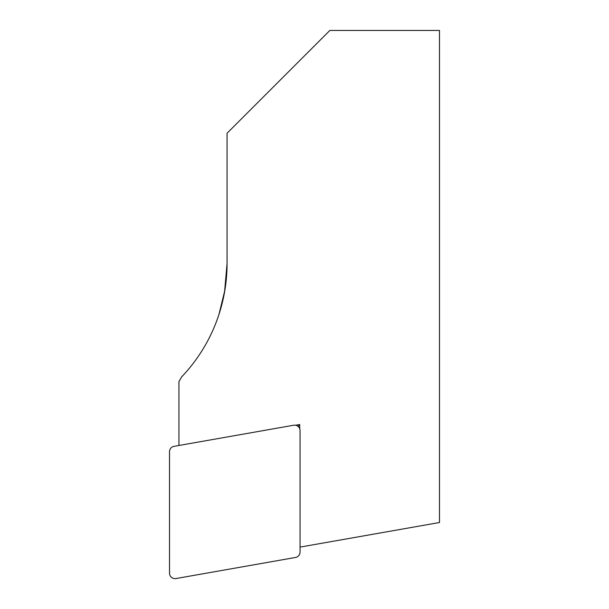 <?xml version="1.0" encoding="UTF-8"?>
<svg xmlns="http://www.w3.org/2000/svg" width="609" height="609" viewBox="0 0 609 609"><rect width="100%" height="100%" fill="white"/><g stroke="black" fill="none" stroke-linecap="round" stroke-linejoin="round"><path stroke-width="0.91" d="M300.047 547.103L439.492 522.514L439.492 30.45L329.857 30.45L227.066 133.234L227.066 263.431A164.453 164.453 0 0 1 181.672 376.88L178.932 381.622L178.932 445.476M218.989 314.343L224.63 291.201L227.066 263.431M295.532 425.257L299.712 424.519L299.712 428.759M299.712 424.519L298.09 426.452M175.94 578.55A5.481 5.481 0 0 1 169.508 573.153L169.508 451.733A5.481 5.481 0 0 1 174.037 446.336L293.614 425.249A5.481 5.481 0 0 1 300.047 430.647L300.047 552.066A5.481 5.481 0 0 1 295.517 557.463L175.94 578.55"/></g></svg>
